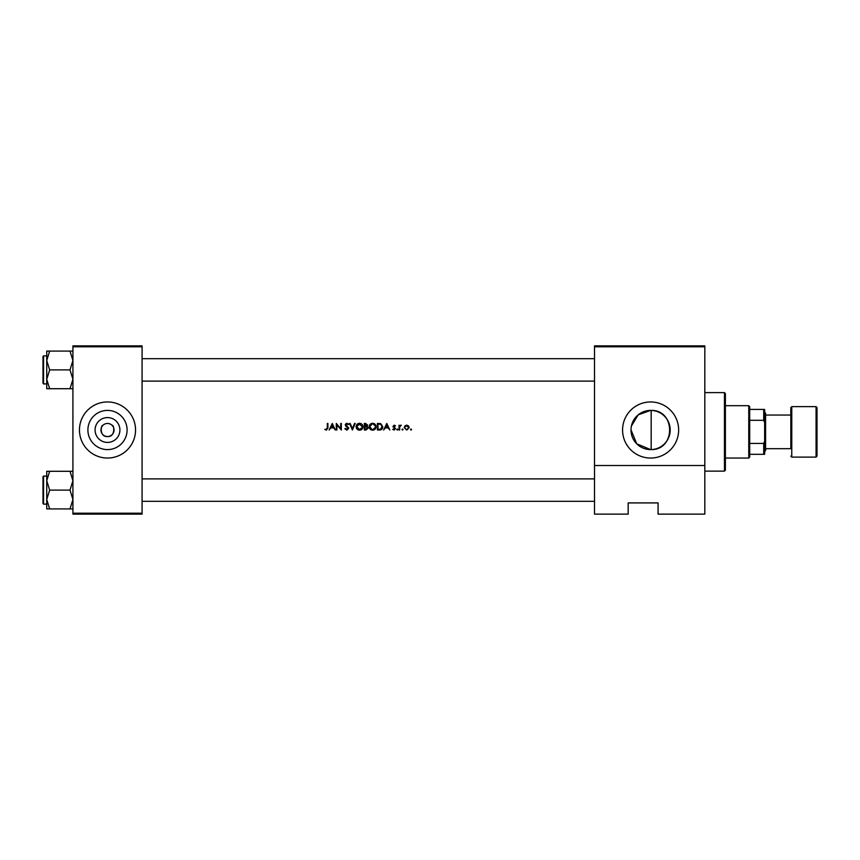 <?xml version="1.0" encoding="UTF-8"?>
<svg xmlns="http://www.w3.org/2000/svg" width="860" height="860" viewBox="0 0 860 860"><rect width="100%" height="100%" fill="white"/><g stroke="black" fill="none" stroke-linecap="round" stroke-linejoin="round"><path stroke-width="1.29" d="M107.5 442.416A12.416 12.416 0 0 1 95.084 430A12.416 12.416 0 0 1 107.5 417.584A12.416 12.416 0 0 1 119.916 430A12.416 12.416 0 0 1 107.5 442.416M107.5 423.453A6.547 6.547 0 0 0 100.953 430A6.547 6.547 0 0 0 107.5 436.547C99.373 437.127 100.717 424.754 102.92 425.324C100.727 424.743 99.373 437.127 107.5 436.547C115.627 437.127 114.283 424.754 112.079 425.324C114.272 424.743 115.627 437.127 107.5 436.547A6.547 6.547 0 0 0 114.047 430A6.547 6.547 0 0 0 107.5 423.453M107.5 410.403A19.597 19.597 0 0 0 87.903 430A19.597 19.597 0 0 0 107.5 449.597A19.597 19.597 0 0 0 127.097 430A19.597 19.597 0 0 0 107.5 410.403M107.5 401.953A28.047 28.047 0 0 0 79.453 430A28.047 28.047 0 0 0 107.5 458.047A28.047 28.047 0 0 0 135.547 430A28.047 28.047 0 0 0 107.5 401.953M650.611 410.403A19.597 19.597 0 0 0 631.014 430A19.597 19.597 0 0 0 650.611 449.597A19.597 19.597 0 0 0 670.198 430A19.597 19.597 0 0 0 650.611 410.403L638.184 414.842L631.423 426.022M631.014 429.849L636.722 443.814L650.611 449.597M650.611 401.953A28.047 28.047 0 0 0 622.565 430A28.047 28.047 0 0 0 650.611 458.047A28.047 28.047 0 0 0 678.647 430A28.047 28.047 0 0 0 650.611 401.953M651.17 449.587C675.809 450.07 675.702 409.801 651.17 410.413L651.17 449.587M332.272 423.453L329.09 430L330.724 427.904L333.691 427.904L335.292 430L332.272 423.453M344.86 428.742L346.849 430.172L348.719 428.398L345.86 424.786L346.827 423.958L348.633 424.399L346.892 423.292L345.279 424.818L348.128 428.387L346.849 429.495L345.666 428.796M359.491 423.292C357.405 423.496 356.276 424.657 356.094 426.753C356.298 428.85 357.448 429.978 359.544 430.172C361.651 429.978 362.791 428.828 362.974 426.721C362.791 424.603 361.63 423.464 359.491 423.292M372.584 423.292C370.499 423.496 369.359 424.657 369.187 426.753C369.381 428.85 370.531 429.978 372.638 430.172C374.734 429.978 375.874 428.828 376.067 426.721C375.885 424.603 374.723 423.464 372.584 423.292M386.806 423.453L383.614 430L385.248 427.904L388.215 427.904L389.827 430L386.806 423.453M397.331 430.086L397.879 429.538L397.331 428.989L396.783 429.538L397.331 430.086L397.879 429.538L397.331 428.989L397.879 429.538L397.331 430.086L396.783 429.538L397.331 428.989L397.879 429.538L397.331 430.086L396.783 429.538M402.534 430.086L403.082 429.538L402.534 428.989L401.986 429.538L402.534 430.086L403.082 429.538L402.534 428.989L403.082 429.538L402.534 430.086L401.986 429.538L402.534 428.989L403.082 429.538L402.534 430.086L401.986 429.538M411.005 430.086L411.553 429.538L411.005 428.989L410.456 429.538L411.005 430.086L411.553 429.538L411.005 428.989L411.553 429.538L411.005 430.086L410.456 429.538L411.005 428.989L411.553 429.538L411.005 430.086L410.456 429.538M404.254 427.624L404.91 425.926L406.726 425.13L404.91 425.926L404.254 427.624L406.726 430.086L409.199 427.624L408.543 425.926L406.726 425.13L408.543 425.926L409.199 427.624M399.051 425.216L399.051 430L399.642 430L399.739 426.753L401.319 425.302L399.642 425.926L399.051 425.216M395.439 425.818L394.224 425.13L393.009 426.388L394.944 428.731L392.762 429.441L394.127 430.086L395.525 428.699L393.6 426.366L395.439 425.818L394.224 425.13L395.439 425.818M377.411 430L379.432 430C381.539 429.978 382.646 428.914 382.775 426.807L380.808 423.69L377.411 423.453L377.411 430M364.317 423.453L364.317 430L366.091 430L368.177 428.14L366.919 426.474L367.671 425.077L365.597 423.453L364.317 423.453M349.558 423.453L352.406 430L355.18 423.453L354.546 423.453L352.363 428.613L350.181 423.453L349.558 423.453M336.303 430L336.883 430L336.883 424.862L341.334 430L341.334 423.453L340.743 423.453L340.743 428.602L336.303 423.453L336.303 430M327.327 423.453L327.327 427.807L326.413 429.495L324.811 429.409L326.381 430.172L327.907 427.871L327.907 423.453L327.327 423.453M704.824 514.13L658.083 514.13L658.083 502.917L628.176 502.917L628.176 514.13L594.518 514.13L594.518 345.87L704.824 345.87L704.824 514.13M72.917 346.806L72.917 345.87L142.083 345.87L142.083 346.806L72.917 346.806L72.917 513.194L142.083 513.194L142.083 514.13L72.917 514.13L72.917 513.194M142.083 346.806L142.083 513.194M704.824 346.806L594.518 346.806M704.824 465.518L594.518 465.518M407.812 429.172L408.618 427.624L406.726 425.721L408.478 426.904M408.618 427.624L407.102 429.462M406.361 429.462L404.877 428M404.974 426.904L406.726 425.721L405.189 426.517M399.642 425.926L400.803 425.13L399.642 425.926M399.825 426.485L400.502 425.754M399.642 428.398L399.706 426.969M394.224 425.721L393.6 426.366L394.224 425.721L395.041 426.227L394.224 425.721L393.762 426.796L395.525 428.699L394.127 430.086L392.762 429.441L394.944 428.731L393.009 426.388L394.224 425.13M394.439 427.291L395.525 428.699L394.127 430.086M393.149 428.989L394.095 429.495M393.224 427.13L393.009 426.388M386.753 424.733L387.903 427.226L385.57 427.226L386.753 424.733M378.722 423.453L380.808 423.69M382.732 427.398L382.56 428.097M380.733 429.86L380.109 429.968M380.84 424.453L382.184 426.807L380.614 429.161L377.991 429.333L377.991 424.13L380.002 424.216M380.464 424.313L379.325 424.152M378.744 429.333L380.614 429.161L382.162 426.399M380.174 429.258L380.969 429.022M369.574 425.13L370.983 423.69M373.874 423.507L374.519 423.84M376.067 426.721L375.82 428.043M374.551 429.602L373.96 429.914M373.95 429.925L373.315 430.108M372.638 430.172L371.305 429.925M369.736 428.635L369.435 428.076M373.165 424.012L375.422 426.173M375.368 425.937L374.885 425.023M375.422 427.28L373.165 429.452M372.068 429.452L369.768 426.753L370.252 428.301M370.262 425.162L369.768 426.753L372.111 424.002M367.671 425.077L366.919 426.474M367.435 426.71L368.155 427.861M366.672 425.926L367.091 425.087L364.909 426.227L364.909 424.13L367.016 424.711M367.091 425.087L365.704 424.13L367.091 425.087M366.564 429.269L367.596 428.14L366.521 426.969L367.596 428.14L364.909 429.333L364.909 426.893L366.521 426.969L365.296 426.893M356.491 425.13L357.9 423.69M360.781 423.507L361.437 423.84M362.974 426.721L362.726 428.043M361.458 429.602L360.877 429.914M360.867 429.925L360.222 430.108M359.544 430.172L358.222 429.925M356.653 428.635L356.363 428.087M362.339 427.28L359.523 429.495L356.685 426.753L359.523 423.958L362.393 426.721L359.029 424.002M358.975 429.452L360.082 429.452M361.91 428.291L362.296 427.474M357.169 425.162L357.169 428.301M345.408 428.409L347.085 429.484M346.612 429.473L348.128 428.387L345.279 424.818M348.096 428.624L345.645 425.808M345.301 424.507L346.279 423.399M348.633 424.399L347.859 423.582M347.021 423.98L347.956 424.614M345.881 424.614L346.827 423.958L345.86 424.786L347.171 426.281M345.86 424.786L346.29 425.635M348.375 427.388L348.676 428.065M332.229 424.733L333.379 427.226L331.035 427.226L332.229 424.733M326.381 430.172L324.811 429.409L327.23 428.893M327.252 428.807L327.327 427.807M724.453 392.612L725.388 393.547L725.388 470.194L724.453 471.129L724.453 392.612L704.824 392.612M142.083 358.674L594.518 358.674M142.083 381.109L594.518 381.109M72.917 471.291L70.004 471.291L72.917 480.697L70.004 490.103L72.917 499.51L70.004 508.916L49.654 508.916L46.741 499.51L49.654 490.103L46.741 480.697L49.654 471.291L46.741 471.291L46.741 508.916L49.654 508.916M43 503.562L43 476.644L43.559 476.085L43.559 504.132L43 503.562M70.004 471.291L49.654 471.291M70.004 490.103L49.654 490.103M70.004 508.916L72.917 508.916M594.518 501.326L142.083 501.326M594.518 478.891L142.083 478.891M46.741 360.49L46.741 379.303L49.654 369.897L46.741 360.49L49.654 351.084L46.741 351.084L46.741 360.49M43.559 383.915L43 383.356L43 356.438L43.559 355.868L43.559 383.915L46.741 383.915M72.917 351.084L70.004 351.084L72.917 360.49L70.004 369.897L49.654 369.897M70.004 351.084L49.654 351.084M70.004 369.897L72.917 379.303L70.004 388.709L49.654 388.709L46.741 379.303L46.741 388.709L49.654 388.709M70.004 388.709L72.917 388.709M748.759 405.694L749.694 406.629L749.694 457.112L748.759 458.047L748.759 405.694L725.388 405.694M749.694 443.438L763.712 443.438L764.647 441.212L764.647 454.306L763.712 454.306L763.712 443.438M749.694 409.435L764.647 409.435L764.647 441.212M764.647 422.518L763.712 420.303L763.712 409.435M749.694 420.303L763.712 420.303M749.694 454.306L763.712 454.306M817 407.565L817 456.176L816.065 457.112L816.065 406.629L817 407.565M765.583 448.694L790.824 448.694L790.824 407.565L790.824 415.047L765.583 415.047M764.647 412.241L765.583 413.176L765.583 450.565L764.647 451.5M790.824 448.694L790.824 431.87M790.824 407.565L791.759 406.629L791.759 457.112L816.065 457.112M724.453 471.129L704.824 471.129M43.559 504.132L46.741 504.132M43.559 476.085L46.741 476.085M43.559 355.868L46.741 355.868M748.759 458.047L725.388 458.047M791.759 406.629L816.065 406.629M791.759 457.112L790.824 456.176"/></g></svg>
